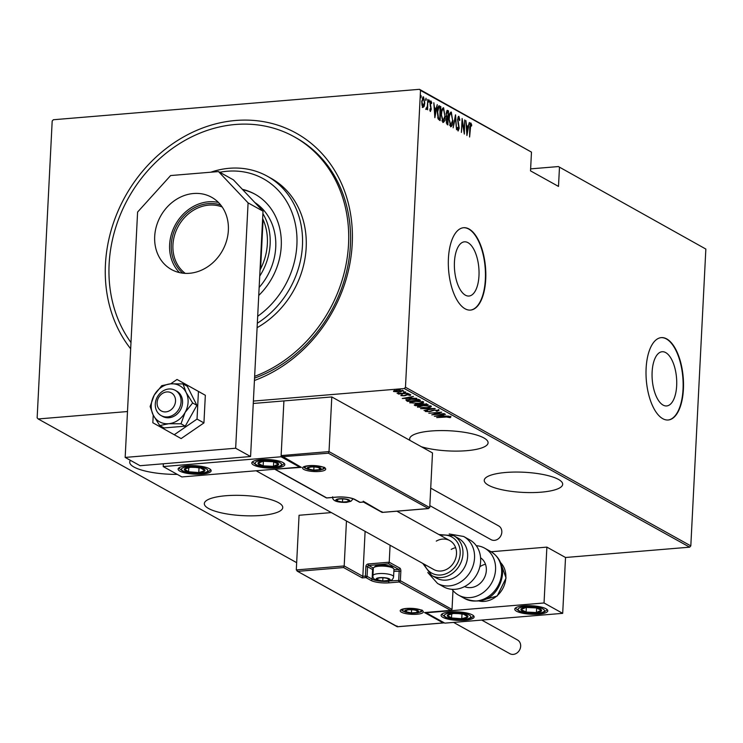 <?xml version="1.0" encoding="UTF-8"?>
<svg xmlns="http://www.w3.org/2000/svg" width="743" height="743" viewBox="0 0 743 743"><rect width="100%" height="100%" fill="white"/><g stroke="black" fill="none" stroke-linecap="round" stroke-linejoin="round"><path stroke-width="1.11" d="M130.666 348.811A138.467 118.592 119.1 0 1 105.441 264.397A138.467 118.592 119.1 0 1 235.596 120.487A138.467 118.592 119.1 0 1 352.219 243.88A138.467 118.592 119.1 0 1 254.431 380.5M254.552 378.122A134.334 115.054 -60.9 0 0 350.399 245.227A134.334 115.054 -60.9 0 0 295.965 137.761L294.107 136.731A134.334 115.054 119.1 0 1 347.919 252.053A134.334 115.054 119.1 0 1 254.645 376.367M558.457 479.411A39.268 10.086 -177.1 0 0 514.602 472.065A39.268 10.086 -177.1 0 0 484.25 480.331A39.268 10.086 -177.1 0 0 488.476 485.225A39.268 10.086 -177.1 0 0 532.322 492.581A39.268 10.086 -177.1 0 0 562.683 484.306A39.268 10.086 -177.1 0 0 558.457 479.411M278.532 502.677A39.268 10.086 -177.1 0 0 234.686 495.33A39.268 10.086 -177.1 0 0 204.325 503.596A39.268 10.086 -177.1 0 0 208.551 508.491A39.268 10.086 -177.1 0 0 252.397 515.846A39.268 10.086 -177.1 0 0 282.758 507.571A39.268 10.086 -177.1 0 0 278.532 502.677M421.392 446.757A39.268 10.086 -177.1 0 0 463.808 450.89A39.268 10.086 -177.1 0 0 488.086 442.837A39.268 10.086 -177.1 0 0 483.86 437.933A39.268 10.086 -177.1 0 0 440.005 430.587A39.268 10.086 -177.1 0 0 409.653 438.862A39.268 10.086 -177.1 0 0 410.043 440.45M130.452 460.354A39.268 10.086 -177.1 0 0 129.728 462.127A39.268 10.086 -177.1 0 0 133.954 467.022A39.268 10.086 -177.1 0 0 177.261 474.378M454.437 262.112A27.194 12.176 85.2 0 0 468.954 296.039A27.194 12.176 85.2 0 0 478.975 275.755A27.194 12.176 85.2 0 0 464.449 241.828A27.194 12.176 85.2 0 0 454.437 262.112M652.122 372.02A27.194 12.176 85.2 0 0 666.647 405.947A27.194 12.176 85.2 0 0 676.669 385.663A27.194 12.176 85.2 0 0 662.143 351.736A27.194 12.176 85.2 0 0 652.122 372.02M646.113 368.444A41.329 18.51 85.2 0 0 668.189 419.999A41.329 18.51 85.2 0 0 683.411 389.183A41.329 18.51 85.2 0 0 661.335 337.619A41.329 18.51 85.2 0 0 646.113 368.444M668.003 420.018A41.329 18.51 85.2 0 0 683.04 389.211A41.329 18.51 85.2 0 0 661.159 337.638M448.419 258.536A41.329 18.51 85.2 0 0 470.495 310.091A41.329 18.51 85.2 0 0 485.727 279.275A41.329 18.51 85.2 0 0 463.651 227.711A41.329 18.51 85.2 0 0 448.419 258.536M470.31 310.11A41.329 18.51 85.2 0 0 485.355 279.303A41.329 18.51 85.2 0 0 463.465 227.729M127.49 411.538L38.19 418.959L37.15 417.854L52.186 121.035L53.347 119.744L419.461 89.318L531.477 152.12L420.51 90.423L405.474 387.242L690.814 545.882L689.653 547.173L565.525 557.491L546.876 547.117L491.104 551.752M403.31 390.697L399.966 391.942L393.558 391.505L394.004 390.762L396.957 390.27L403.57 390.994M393.586 390.939L393.558 391.505L394.004 390.762M407.749 393.27L398.332 394.059L399.381 393.753L397.068 393.251L407.749 393.27M400.951 395.322L403.774 395.638L407.201 394.598L410.768 394.849L410.322 395.415L407.582 394.784L404.155 395.815L400.932 395.61L401.517 395.072M410.768 394.849L410.322 395.415L410.359 394.7M409.217 395.36L409.644 394.598M419.266 399.678L420.473 400.347L407.582 401.415L406.031 400.254L411.009 399.102L419.266 399.678M414.575 404.694L414.548 405.288L416.544 404.359L422.247 403.672L428.172 404.629L415.281 405.697L414.204 404.954M435.203 408.529L423.984 410.535L432.677 408.715L420.547 408.631L435.203 408.529M444.323 413.6L431.767 414.863L439.336 412.579L428.832 413.238L441.723 412.161L434.181 414.445L444.323 413.6M445.614 417.083L436.698 417.603L445.41 416.888L450.825 417.009L450.277 417.659L445.624 416.869M450.825 417.009L450.277 417.659L450.314 416.86L449.589 416.842M449.552 417.269L449.496 416.73M689.653 547.173L404.303 388.533L253.391 401.071M38.19 418.959L296.671 562.665M434.358 416.303L445.494 414.26L442.261 415.096L443.887 416.006L448.921 416.164L434.358 416.238M438.797 410.322L437.144 411.204L436.169 411.074L437.469 410.433L434.534 410.192L429.166 411.706L425.237 411.446L426.417 410.703L427.522 410.814L426.603 411.362L428.785 411.529L434.218 410.006L438.974 410.526M426.547 410.442L426.603 411.362M417.77 406.505L417.733 407.275C417.362 406.365 418.941 405.799 422.47 405.576L431.256 406.133C431.599 407.025 430.03 407.591 426.547 407.805L417.399 406.885M410.071 402.223L410.034 402.994C409.662 402.084 411.241 401.517 414.77 401.304L423.556 401.852C423.9 402.743 422.33 403.31 418.848 403.523L409.699 402.604M402.307 398.48L413.442 396.437L410.21 397.282L411.836 398.183L416.869 398.341L402.307 398.424M408.121 393.66L406.69 393.948L408.836 393.771M406.69 393.818L407.424 393.669M405.019 391.933L403.588 392.23L405.743 392.053M403.598 392.1L404.331 391.951M400.003 389.146L398.573 389.434L400.718 389.258M398.573 389.304L399.307 389.165M558.402 166.562L705.85 249.063L558.402 166.562L530.623 168.875M424.197 106.333L422.999 107.41L421.978 105.116L421.764 101.262L423.538 96.85L424.773 102.933L424.197 106.333L422.265 107.466M426.361 108.162L427.374 106.295L427.792 99.395L427.615 109.788L427.355 108.097L426.51 109.36L426.723 108.162L425.99 108.218M429.825 110.308L430.921 109.11L430.002 103.472L430.996 100.992L431.748 102.831L431.469 103.648L430.94 102.255L430.336 103.602L431.256 109.249L430.373 111.506L429.965 108.887L430.531 110.28L429.788 110.335M430.94 102.255L430.086 102.283M438.704 105.952L440.85 106.658L440.144 120.617L438.156 119.001L437.33 111.691C437.358 107.93 438.129 106.026 439.652 105.989L439.057 105.822M448.549 110.939L447.843 124.898L447.11 124.49L446.088 120.366L446.673 117.635L446.088 113.642L447.518 110.363L448.549 110.939L447.815 110.995L447.76 111.97M455.58 114.849L456.546 129.737L455.403 117.515L453.119 127.833L455.487 114.849M464.7 119.92L464.329 134.065L462.295 121.62L461.403 132.44L462.109 118.471L464.143 130.898L464.7 119.92M470.793 124.406L469.604 137L469.743 127.378L470.895 122.994L471.749 125.121L471.489 126.087L470.793 124.406L469.966 124.453M705.85 249.063L690.814 545.882M531.477 152.12L530.521 170.871L558.495 186.419L559.451 167.667M466.92 135.505L465.87 120.57L466.548 125.548L468.174 126.449L469.307 122.474L466.92 135.505M458.784 117.738L457.911 119.679L459.202 128.233L458.115 130.982L457.233 128.056L457.586 127.378L458.227 129.57L458.868 128.102L457.586 119.474L458.868 116.307L459.88 120.004L459.518 120.533L458.784 117.738L457.799 117.784M457.484 129.626L458.357 129.607L457.92 130.796M452.97 120.505C452.896 124.23 452.115 126.329 450.611 126.812L448.948 118.341C449.023 114.617 449.812 112.537 451.326 112.109L452.617 120.542M450.945 112.017L451.614 113.865M445.271 116.233C445.196 119.948 444.416 122.047 442.912 122.53L441.249 114.06C441.323 110.335 442.113 108.255 443.627 107.828L444.918 116.261M443.246 107.735L443.915 109.583M434.869 117.691L433.819 102.748L434.497 107.726L436.122 108.627L437.255 104.652L434.869 117.691M429.333 101.271L428.943 102.246L428.665 100.89L429.064 99.915L429.333 101.271L428.665 101.327M426.241 99.543L425.841 100.519L425.962 98.197L426.241 99.543L425.572 99.599M421.216 96.757L420.826 97.732L420.547 96.386L420.947 95.401L421.216 96.757L420.547 96.813M420.51 90.423L419.461 89.318M404.303 388.533L405.474 387.242M470.161 123.05L471.016 125.186M471.201 125.168L471.749 125.121M469.975 124.453L470.616 124.425M466.214 125.827L468.174 126.449M467.849 126.477L467.635 127.62M466.641 127.072L467.013 132.793L467.932 127.787L466.298 127.099M458.292 116.502L458.821 117.756M457.902 117.756L458.477 117.756M451.558 125L450.592 126.793M450.527 113.614L449.636 113.92M449.552 125.065L450.518 125.381M448.939 118.564L450.973 125.437L450.23 125.493M449.933 125.428L450.667 125.363L452.636 120.329L451.261 113.549L450.202 113.53M451.261 113.549C450.007 113.818 449.348 115.481 449.283 118.527M447.49 117.403L447.425 118.611M447.193 123.31L447.128 124.499M446.877 110.475L447.815 110.995M446.218 116.753L447.88 117.375L448.14 112.184L446.311 111.868M446.246 122.994L447.583 123.282L447.806 118.806L446.311 118.629M446.385 123.087L447.583 123.282M446.088 120.561L447.119 123.022M447.583 118.676L446.432 120.533M446.329 116.744L447.88 117.375M446.079 113.855L446.961 116.697M447.648 111.905L446.422 113.828M443.859 120.728L442.893 122.521M442.828 109.332L441.936 109.639M441.853 120.784L442.819 121.1M441.24 114.283L443.274 121.155L442.531 121.22M442.234 121.146L442.967 121.081L444.936 116.047L443.562 109.267L442.503 109.249M443.562 109.267C442.308 109.537 441.648 111.199 441.583 114.255M438.909 106.054L440.85 106.658M440.116 106.713L440.06 107.689M439.494 119.038L439.429 120.227M437.683 117.849L439.884 119.001L439.995 107.651L438.853 107.382L437.664 111.887L438.426 117.784L439.884 119.001M439.252 107.716L437.878 107.661M438.296 107.391L439.029 107.336L438.296 107.391M437.738 117.84L438.426 117.784M434.163 108.014L436.122 108.627M435.797 108.654L435.584 109.806M434.59 109.249L434.961 114.97L435.881 109.964L434.246 109.277M430.262 101.057L431.014 102.896M430.132 102.293L430.726 102.274M430.225 105.97L430.773 105.924M430.42 110.289L430.151 111.246M425.776 109.425L426.686 108.153M426.761 108.153L427.355 108.097M422.86 96.952L423.584 98.178M422.739 98.16L422.238 98.225M422.228 106.147L422.776 106.175M421.755 101.466L423.287 106.212L422.553 106.268M422.33 106.221L423.064 106.156L424.439 102.738L423.473 98.104L422.507 98.104M423.473 98.104L422.098 101.438M450.871 416.21L450.314 416.86M441.128 415.04L436.8 416.071L442.401 416.024L441.862 414.9M442.401 416.024L441.11 415.309M438.844 409.523L437.19 410.405M430.949 410.86L430.921 411.427M426.519 410.916L425.925 410.842M418.792 406.802L417.798 406.486M431.209 406.105L430.225 406.458M422.804 405.762C419.971 405.947 418.718 406.412 419.043 407.155L426.213 407.619C429.027 407.443 430.271 406.978 429.946 406.245L422.813 405.557M418.829 406.049L419.043 407.155M429.974 405.734L430.216 406.56L430.262 405.762M422.6 403.644L420.427 404.471M416.916 404.331L415.318 404.898L415.281 405.697M415.318 404.898L414.817 404.619M415.811 405.149L420.399 405.056L420.074 404.062M420.213 404.136L420.166 404.935L416.907 404.545M420.975 403.551L421.718 404.944L426.51 404.545L422.591 403.858M420.975 403.83L420.947 404.294M426.045 403.737L426.018 404.276M426.547 403.83L426.51 404.545M411.093 402.53L410.099 402.204M423.51 401.824L422.526 402.177M415.105 401.489C412.272 401.666 411.018 402.13 411.343 402.873L418.513 403.338C421.327 403.161 422.572 402.697 422.247 401.963L415.114 401.276M411.13 401.768L411.343 402.873M422.275 401.452L422.516 402.279L422.563 401.48M407.731 400.607L407.582 401.415M407.619 400.616L406.839 400.18L406.792 400.979M406.839 400.18L406.068 399.465M408.566 401.118L418.811 400.273L416.916 399.428L411.343 399.288L407.452 400.263L408.566 401.118M418.857 399.483L418.811 400.273M407.489 399.585L407.452 400.263M409.077 397.217L404.749 398.257L410.35 398.202L409.811 397.087M410.35 398.202L409.059 397.486M406.282 394.719L406.254 395.239M405.502 394.932L405.474 395.62M394.542 391.004L393.846 390.827M403.077 390.595L402.362 390.799M397.301 390.446L394.719 391.412L399.641 391.756L402.158 390.799L397.31 390.242M394.57 390.4L394.719 391.412M402.177 390.363L402.353 391.022L402.39 390.224M257.682 316.286A82.668 70.799 -60.9 0 0 296.513 249.75A82.668 70.799 -60.9 0 0 219.77 172.274M210.863 172.2A86.801 74.337 119.1 0 1 267.276 176.202A86.801 74.337 119.1 0 1 302.048 250.716A86.801 74.337 119.1 0 1 257.329 323.233M259.149 287.43A57.87 49.558 -60.9 0 0 275.467 250.651A57.87 49.558 -60.9 0 0 254.793 202.486M258.74 295.435A65.105 55.753 -60.9 0 0 280.947 250.019A65.105 55.753 -60.9 0 0 254.868 194.127A65.105 55.753 -60.9 0 0 242.348 189.316M255.332 194.387A65.105 55.753 -60.9 0 0 242.72 189.706M130.982 342.542A134.334 115.054 119.1 0 1 109.741 256.224A134.334 115.054 119.1 0 1 294.107 136.731M257.106 327.672A86.801 74.337 -60.9 0 0 305.772 252.796A86.801 74.337 -60.9 0 0 271.009 178.274L267.276 176.202M182.871 273.192A39.472 33.806 119.1 0 1 171.271 244.623A39.472 33.806 119.1 0 1 220.755 205.049M222.185 206.991A38.237 32.748 -60.9 0 0 172.943 244.837A38.237 32.748 -60.9 0 0 185.276 273.387M262.883 213.622A57.87 49.558 119.1 0 1 270.136 244.15A57.87 49.558 119.1 0 1 259.716 276.145M260.031 269.988A55.799 47.793 -60.9 0 0 260.589 268.92A55.799 47.793 -60.9 0 0 267.359 243.788A55.799 47.793 -60.9 0 0 263.087 219.575A55.799 47.793 -60.9 0 0 262.632 218.581M260.096 268.65L260.589 268.92L263.087 219.575L262.595 219.296M283.037 462.573A16.532 4.244 2.9 0 1 284.82 464.635A16.532 4.244 2.9 0 1 272.04 468.118A16.532 4.244 2.9 0 1 253.577 465.016A16.532 4.244 2.9 0 1 251.793 462.963A16.532 4.244 2.9 0 1 264.573 459.471A16.532 4.244 2.9 0 1 283.037 462.573M179.908 471.146A16.532 4.244 -177.1 0 0 198.372 474.238A16.532 4.244 -177.1 0 0 211.151 470.756A16.532 4.244 -177.1 0 0 209.377 468.694A16.532 4.244 -177.1 0 0 190.914 465.601A16.532 4.244 -177.1 0 0 178.134 469.084A16.532 4.244 -177.1 0 0 179.908 471.146M163.219 466.567L281.077 456.778L299.735 467.143L181.868 476.941L163.219 466.567L163.358 463.781M281.077 456.778L283.91 400.923L253.27 403.468M299.735 467.143L299.754 466.641M485.476 564.271A16.532 14.163 -60.9 0 0 479.848 566.751A16.532 14.163 119.1 0 1 485.476 564.271M442.874 617.34A16.532 4.244 2.9 0 1 441.091 615.278A16.532 4.244 2.9 0 1 453.88 611.795A16.532 4.244 2.9 0 1 472.344 614.888A16.532 4.244 2.9 0 1 474.118 616.95A16.532 4.244 2.9 0 1 461.338 620.433A16.532 4.244 2.9 0 1 442.874 617.34M546.003 608.768A16.532 4.244 -177.1 0 0 527.539 605.675A16.532 4.244 -177.1 0 0 514.76 609.158A16.532 4.244 -177.1 0 0 516.534 611.22A16.532 4.244 -177.1 0 0 534.997 614.312A16.532 4.244 -177.1 0 0 547.786 610.83A16.532 4.244 -177.1 0 0 546.003 608.768M544.043 602.972L562.692 613.346L444.834 623.136L426.185 612.771L544.043 602.972L546.876 547.117M562.692 613.346L565.525 557.491M168.373 391.951A10.337 8.851 -60.9 0 0 157.321 400.979A10.337 8.851 -60.9 0 0 164.249 411.873A10.337 8.851 -60.9 0 0 175.302 402.855A10.337 8.851 -60.9 0 0 168.373 391.951M165.29 416.897A14.47 12.39 119.1 0 1 161.147 415.597A14.47 12.39 119.1 0 1 156.29 399.223A14.47 12.39 119.1 0 1 171.057 389.007A14.47 12.39 119.1 0 1 175.199 390.307A14.47 12.39 119.1 0 1 180.066 406.672A14.47 12.39 119.1 0 1 165.29 416.897M365.11 531.356L362.835 576.317L344.185 565.952L343.582 567.55L297.906 571.348L296.299 569.927L344.185 565.952L346.461 520.992M296.299 569.927L299.067 515.27L331.35 512.586M397.236 626.758L297.089 571.079L397.496 626.711L443.172 622.922L424.522 612.548L450.304 610.402L452.023 609.427L452.979 590.536M424.522 612.548L450.778 610.421L399.195 582.001L389.258 582.828A13.643 3.501 2.9 0 1 370.943 580.413L365.909 577.608L362.231 577.915L362.835 576.317L365.407 576.104L365.9 566.528A2.48 2.127 -60.9 0 1 368.231 563.956L389.221 562.21L390.084 545.241M397.496 626.711L397.013 625.922L397.496 626.711M443.172 622.922L444.221 622.792M388.775 580.989L398.703 580.487A1.245 0.557 85.2 0 0 399.195 582.001A1.245 1.059 -60.9 0 0 400.366 580.71L400.849 571.135A2.48 1.114 85.2 0 0 399.855 568.116L389.221 562.21L388.617 563.807L368.723 565.46L373.367 568.042M363.197 501.2L382.339 512.364L381.856 511.565L382.339 512.364L428.005 508.565L429.733 507.59L432.5 452.933L331.796 396.938L283.91 400.923L281.142 455.58L329.019 451.595L331.796 396.938M429.733 507.59L329.019 451.595L328.415 453.202L428.488 508.584L382.181 512.429M328.415 453.202L281.922 456.722L301.398 467.366L274.761 469.223M301.398 467.366L281.142 455.58M345.606 502.064A6.204 1.597 -177.1 0 0 348.003 501.627A6.204 1.597 -177.1 0 0 348.337 500.048A6.204 1.597 -177.1 0 0 346.609 499.435A6.204 1.597 -177.1 0 0 343.155 498.934A6.204 1.597 -177.1 0 0 339.142 499.055A6.204 1.597 -177.1 0 0 337.628 499.389A6.204 1.597 -177.1 0 0 337.285 500.968A6.204 1.597 -177.1 0 0 342.477 502.092A6.204 1.597 -177.1 0 0 345.606 502.064M339.402 499.017L337.628 499.389L337.285 500.968L342.477 502.092L348.003 501.627L348.337 500.048L346.554 499.426M337.387 499.11L337.285 500.968M342.634 498.906L342.477 502.092M348.086 499.946L348.003 501.627M385.896 580.961A6.204 1.597 -177.1 0 0 388.283 580.515A6.204 1.597 -177.1 0 0 388.626 578.946A6.204 1.597 -177.1 0 0 386.899 578.323A6.204 1.597 -177.1 0 0 383.444 577.822A6.204 1.597 -177.1 0 0 379.432 577.943A6.204 1.597 -177.1 0 0 377.918 578.286A6.204 1.597 -177.1 0 0 377.574 579.865A6.204 1.597 -177.1 0 0 382.756 580.98A6.204 1.597 -177.1 0 0 385.896 580.961M379.692 577.905L377.918 578.286L377.574 579.865L382.756 580.98L388.283 580.515L388.626 578.946L386.843 578.314M373.729 567.578L375.141 566.389A8.925 2.294 2.9 0 1 379.682 565.191A8.925 2.294 2.9 0 1 392.332 567.262L393.623 568.59A10.337 2.656 -177.1 0 0 378.976 566.194A10.337 2.656 -177.1 0 0 373.729 567.578A10.337 2.656 -177.1 0 0 373.32 568.265L372.94 575.686A10.337 2.656 2.9 0 1 378.596 573.615A10.337 2.656 2.9 0 1 393.586 576.735C393.177 579.67 390.892 581.184 386.704 581.267C377.045 581.453 372.457 579.596 372.94 575.686M393.586 576.735L393.957 569.314A10.337 2.656 -177.1 0 0 393.623 568.59M377.667 577.998L377.574 579.865M382.924 577.803L382.756 580.98M388.375 578.843L388.283 580.515M414.566 612.901A6.204 1.597 -177.1 0 0 416.953 612.464A6.204 1.597 -177.1 0 0 417.287 610.885A6.204 1.597 -177.1 0 0 415.569 610.263A6.204 1.597 -177.1 0 0 412.105 609.771A6.204 1.597 -177.1 0 0 408.093 609.882A6.204 1.597 -177.1 0 0 406.579 610.226A6.204 1.597 -177.1 0 0 406.245 611.805A6.204 1.597 -177.1 0 0 411.427 612.919A6.204 1.597 -177.1 0 0 414.566 612.901M408.353 609.854L406.579 610.226L406.245 611.805L411.427 612.919L416.953 612.464L417.287 610.885L415.504 610.254M406.337 609.947L406.245 611.805M411.585 609.743L411.427 612.919M417.037 610.783L416.953 612.464M316.945 470.124A6.204 1.597 -177.1 0 0 319.332 469.687A6.204 1.597 -177.1 0 0 319.676 468.109A6.204 1.597 -177.1 0 0 317.948 467.486A6.204 1.597 -177.1 0 0 314.484 466.994A6.204 1.597 -177.1 0 0 310.472 467.106A6.204 1.597 -177.1 0 0 308.958 467.449A6.204 1.597 -177.1 0 0 308.624 469.028A6.204 1.597 -177.1 0 0 313.806 470.143A6.204 1.597 -177.1 0 0 316.945 470.124M310.732 467.078L308.958 467.449L308.624 469.028L313.806 470.143L319.332 469.687L319.676 468.109L317.883 467.477M308.716 467.161L308.624 469.028M313.964 466.966L313.806 470.143M319.416 468.006L319.332 469.687M195.771 467.328A10.337 2.656 -177.1 0 0 190.496 467.291A10.337 2.656 -177.1 0 0 184.385 469.139A10.337 2.656 -177.1 0 0 188.536 471.768A10.337 2.656 -177.1 0 0 198.79 472.548A10.337 2.656 -177.1 0 0 204.901 470.69A10.337 2.656 -177.1 0 0 200.749 468.062A10.337 2.656 -177.1 0 0 195.771 467.328M195.641 467.412L190.496 467.291L184.385 469.139L188.536 471.768L198.79 472.548L204.901 470.69L200.749 468.062L195.641 467.412M188.741 467.607L188.536 471.768M199.031 467.793L198.79 472.548M458.737 613.532A10.337 2.656 -177.1 0 0 453.462 613.486A10.337 2.656 -177.1 0 0 447.351 615.343A10.337 2.656 -177.1 0 0 451.493 617.972A10.337 2.656 -177.1 0 0 461.756 618.743A10.337 2.656 -177.1 0 0 467.867 616.894A10.337 2.656 -177.1 0 0 463.716 614.266A10.337 2.656 -177.1 0 0 458.737 613.532M458.598 613.607L453.462 613.486L447.351 615.343L451.493 617.972L461.756 618.743L467.867 616.894L463.716 614.266L458.598 613.607M451.707 613.802L451.493 617.972M461.997 613.987L461.756 618.743M540.207 611.749A10.337 2.656 -177.1 0 0 541.591 610.486A10.337 2.656 -177.1 0 0 536.427 607.932A10.337 2.656 -177.1 0 0 526.109 607.449A10.337 2.656 -177.1 0 0 520.945 609.511A10.337 2.656 -177.1 0 0 526.109 612.056A10.337 2.656 -177.1 0 0 536.437 612.538A10.337 2.656 -177.1 0 0 540.207 611.749M539.028 611.248L541.591 610.486L536.427 607.932L526.109 607.449L520.945 609.511L526.109 612.056L536.437 612.538L539.028 611.248M526.35 607.44L526.109 612.056M536.66 608.006L536.437 612.538M277.25 465.545A10.337 2.656 -177.1 0 0 278.625 464.282A10.337 2.656 -177.1 0 0 273.461 461.737A10.337 2.656 -177.1 0 0 263.143 461.245A10.337 2.656 -177.1 0 0 257.988 463.307A10.337 2.656 -177.1 0 0 263.152 465.852A10.337 2.656 -177.1 0 0 273.47 466.344A10.337 2.656 -177.1 0 0 277.25 465.545M276.062 465.044L278.625 464.282L273.461 461.737L263.143 461.245L257.988 463.307L263.152 465.852L273.47 466.344L276.062 465.044M263.384 461.236L263.152 465.852M273.703 461.812L273.47 466.344M480.582 557.779A16.532 14.163 119.1 0 1 486.34 570.429A16.532 14.163 119.1 0 1 464.561 586.589M476.272 545.696A26.869 23.014 119.1 0 1 484.668 548.167A26.869 23.014 119.1 0 1 495.553 569.658A26.869 23.014 119.1 0 1 458.552 595.134A26.869 23.014 119.1 0 1 452.023 589.31M431.655 575.444L436.317 578.035A22.736 19.467 -60.9 0 0 454.92 577.348A22.736 19.467 -60.9 0 0 467.561 557.417A22.736 19.467 -60.9 0 0 458.412 538.303L453.75 535.712A22.736 19.467 119.1 0 1 462.889 554.826A22.736 19.467 119.1 0 1 450.258 574.757A22.736 19.467 119.1 0 1 431.655 575.444L422.804 563.435M256.131 470.765L433.736 569.51A16.532 14.163 -60.9 0 0 447.258 569.008A16.532 14.163 -60.9 0 0 456.453 554.51A16.532 14.163 -60.9 0 0 449.803 540.607A16.532 14.163 -60.9 0 0 436.28 541.118M455.635 547.675A16.532 14.163 -60.9 0 0 451.196 549.411M437.543 583.45L443.636 586.84A26.869 23.014 -60.9 0 0 465.61 586.013A26.869 23.014 -60.9 0 0 480.554 562.46A26.869 23.014 -60.9 0 0 469.743 539.873L463.651 536.483A26.869 23.014 119.1 0 1 474.461 559.08A26.869 23.014 119.1 0 1 459.518 582.633A26.869 23.014 119.1 0 1 437.543 583.45L427.773 572.509M481.724 620.071L517.481 639.955A7.857 6.724 119.1 0 1 520.667 646.234A7.857 6.724 119.1 0 1 509.856 653.682L453.601 622.411M430.717 488.142L498.637 525.905A7.857 6.724 119.1 0 1 501.488 534.161A7.857 6.724 119.1 0 1 494.439 540.356A7.857 6.724 119.1 0 1 491.012 539.632L429.835 505.621M159.745 425.572L168.652 423.724A20.665 17.702 -60.9 0 0 185.109 412.43A20.665 17.702 -60.9 0 0 188.081 402.251A20.665 17.702 -60.9 0 0 186.121 392.48L183.029 383.908L187.273 386.267L196.895 405.334L185.258 426.166L181.004 423.798L185.109 412.43L192.651 402.966L186.121 392.48A20.665 17.702 -60.9 0 0 170.676 383.834L161.76 385.673L154.219 395.137L150.123 406.505L153.216 415.077L159.745 425.572L163.989 427.931L185.258 426.166M161.147 415.597L162.633 416.424A14.47 12.39 -60.9 0 0 182.555 402.706A14.47 12.39 -60.9 0 0 176.695 391.134L175.199 390.307M192.651 402.966L196.895 405.334M183.029 383.908L170.676 383.834A20.665 17.702 -60.9 0 0 154.219 395.137A20.665 17.702 -60.9 0 0 153.216 415.077A20.665 17.702 -60.9 0 0 168.652 423.724L181.004 423.798M153.225 415.105L152.835 422.758L181.134 438.574L203.935 422.916L205.337 395.276L177.038 379.459L170.658 383.834M174.233 434.739L197.034 419.08L203.935 422.916M197.034 419.08L198.437 391.44L205.337 395.276M198.437 391.44L177.038 379.459M218.479 202.486A41.329 35.404 -60.9 0 0 169.618 244.753A41.329 35.404 -60.9 0 0 179.5 272.607M228.361 230.339A41.329 35.404 -60.9 0 0 211.616 197.276A41.329 35.404 -60.9 0 0 154.693 236.46A41.329 35.404 -60.9 0 0 171.447 269.523A41.329 35.404 -60.9 0 0 228.361 230.339M235.661 448.233L248.088 202.876L218.498 171.568L170.621 175.552L137.594 212.061L125.168 457.419L235.661 448.233L250.577 456.527L263.013 211.17L248.088 202.876M218.498 171.568L233.423 179.862L263.013 211.17M125.168 457.419L140.083 465.712L250.577 456.527M458.069 123.784L458.561 123.737M446.914 117.31L447.657 117.245M438.872 118.908L439.605 118.852M432.073 410.387L432.045 410.935M418.402 399.325L418.365 400.022M416.99 614.247A11.572 2.972 2.9 0 1 401.452 612.204A11.572 2.972 2.9 0 1 406.542 608.443A11.572 2.972 2.9 0 1 422.08 610.486A11.572 2.972 2.9 0 1 416.99 614.247M401.508 609.752A10.337 2.656 -177.1 0 0 403.913 611.48M419.563 612.269A10.337 2.656 -177.1 0 0 422.126 610.792M393.929 569.797L398.685 569.407A1.245 0.557 -94.8 0 1 399.186 570.912L398.703 580.487L400.366 580.71L452.023 609.427M362.231 577.915L343.582 567.55M400.849 571.135L393.855 571.358M373.237 569.862A12.399 3.186 2.9 0 1 372.596 569.547L372.113 579.122A12.399 3.186 -177.1 0 0 388.756 581.314A1.245 0.557 85.2 0 0 389.258 582.828M373.311 568.395A1.245 1.059 -60.9 0 0 372.596 569.547L367.562 566.751L367.079 576.327L372.113 579.122A1.245 1.059 119.1 0 1 370.943 580.413M399.855 568.116A1.245 1.059 119.1 0 1 398.685 569.407L388.617 563.807M365.407 576.104A1.245 0.557 85.2 0 0 365.909 577.608A1.245 1.059 119.1 0 0 367.079 576.327L365.407 576.104M365.9 566.528L367.562 566.751A1.245 1.059 119.1 0 1 368.723 565.46A1.245 0.557 85.2 0 1 368.231 563.956M308.921 465.666A11.572 2.972 2.9 0 1 324.459 467.709A11.572 2.972 2.9 0 1 319.369 471.471A11.572 2.972 2.9 0 1 303.831 469.427A11.572 2.972 2.9 0 1 308.921 465.666M321.942 469.492A10.337 2.656 -177.1 0 0 324.505 468.016M303.896 466.976A10.337 2.656 -177.1 0 0 306.292 468.703M275.616 469.502L326.716 497.912L336.663 497.086A13.643 3.501 2.9 0 1 354.968 499.5L360.002 502.296L363.689 501.999M360.318 502.277A1.245 0.557 -94.8 0 1 360.169 502.342A1.245 0.557 -94.8 0 1 360.002 502.296A1.245 1.059 -60.9 0 1 359.463 502.184A1.245 1.245 0 0 0 360.169 502.342L363.531 502.064M359.463 502.184L354.43 499.389A1.245 1.059 -60.9 0 0 354.968 499.5M327.031 497.894A1.245 0.557 -94.8 0 1 326.874 497.959A1.245 0.557 -94.8 0 1 326.716 497.912A1.245 1.059 119.1 0 1 326.168 497.801L274.789 469.242M345.987 502.277A7.031 1.802 -177.1 0 0 349.071 499.993A7.031 1.802 -177.1 0 0 339.644 498.748A7.031 1.802 -177.1 0 0 336.551 501.033A7.031 1.802 -177.1 0 0 345.987 502.277M386.267 581.165A7.031 1.802 -177.1 0 0 389.36 578.881A7.031 1.802 -177.1 0 0 379.933 577.636A7.031 1.802 -177.1 0 0 376.84 579.921A7.031 1.802 -177.1 0 0 386.267 581.165M414.938 613.105A7.031 1.802 -177.1 0 0 418.03 610.82A7.031 1.802 -177.1 0 0 408.594 609.585A7.031 1.802 -177.1 0 0 405.502 611.87A7.031 1.802 -177.1 0 0 414.938 613.105M317.317 470.328A7.031 1.802 -177.1 0 0 320.409 468.044A7.031 1.802 -177.1 0 0 310.973 466.808A7.031 1.802 -177.1 0 0 307.89 469.084A7.031 1.802 -177.1 0 0 317.317 470.328M196.096 466.604A13.225 3.399 -177.1 0 0 181.515 468.926A13.225 3.399 -177.1 0 0 193.189 473.235A13.225 3.399 -177.1 0 0 207.771 470.913A13.225 3.399 -177.1 0 0 196.096 466.604M459.053 612.799A13.225 3.399 -177.1 0 0 444.472 615.12A13.225 3.399 -177.1 0 0 456.156 619.43A13.225 3.399 -177.1 0 0 470.737 617.108A13.225 3.399 -177.1 0 0 459.053 612.799M542.715 612.232A13.225 3.399 -177.1 0 0 537.876 607.356A13.225 3.399 -177.1 0 0 519.831 607.755A13.225 3.399 -177.1 0 0 524.669 612.631A13.225 3.399 -177.1 0 0 542.715 612.232M279.749 466.037A13.225 3.399 -177.1 0 0 274.91 461.162A13.225 3.399 -177.1 0 0 256.864 461.552A13.225 3.399 -177.1 0 0 261.703 466.428A13.225 3.399 -177.1 0 0 279.749 466.037M490.761 551.557C498.85 556.563 502.779 564.067 502.537 574.079C500.754 589.775 488.355 607.616 464.644 598.524A26.869 23.014 -60.9 0 0 501.646 573.048A26.869 23.014 -60.9 0 0 490.761 551.557L484.668 548.167M479.151 601.031A22.736 19.467 -60.9 0 0 505.853 577.738A22.736 19.467 -60.9 0 0 500.55 562.553M424.457 564.346A20.665 17.702 -60.9 0 0 448.633 572.491A20.665 17.702 -60.9 0 0 459.75 548.083A20.665 17.702 -60.9 0 0 440.525 535.452M458.357 129.607L457.623 129.663M449.571 417.213L449.608 416.424M415.569 404.898L415.606 404.108M402.028 395.434L402.074 394.635M409.718 395.062L409.755 394.264M398.239 393.326L398.276 392.536M449.803 540.607L396.911 511.203M401.508 609.622L406.709 608.48C418.885 609.297 424.049 610.096 422.182 610.857L422.145 610.672M443.645 622.931L397.338 626.776M303.887 466.845L309.088 465.703C321.273 466.52 326.428 467.31 324.561 468.081L324.524 467.895M382.069 512.401L363.476 502.064M354.43 499.389C350.325 497.522 344.455 496.77 336.82 497.132L326.874 497.959A1.245 1.245 0 0 1 326.168 497.801M332.65 496.798C332.167 500.708 336.755 502.565 346.414 502.379L350.91 501.293L353.12 498.804M401.982 609.464L403.635 611.303L405.752 612.278L411.631 613.254L417.659 612.882L419.869 612.13L421.699 610.467M304.361 466.688L306.014 468.527L308.141 469.502L314.01 470.477L320.038 470.105L322.248 469.344L324.078 467.691M178.747 468.016L182.713 471.22L193.106 473.337L200.907 473.347L206.322 472.437L208.829 471.368L210.65 469.632M441.704 614.22L445.679 617.424L456.072 619.532L463.873 619.551L469.288 618.631L471.796 617.572L473.616 615.836M515.373 608.09L519.32 611.285L531.199 613.504L539.78 613.179L544.099 612.111L547.285 609.706M252.406 461.895L256.363 465.09L268.232 467.31L276.814 466.985L281.133 465.917L284.318 463.511M479.096 601.041L497.16 596.053L506.076 577.998L500.522 562.497M464.644 598.524L458.552 595.134M453.75 535.712L438.872 534.533M463.651 536.483L449.199 533.966"/></g></svg>
